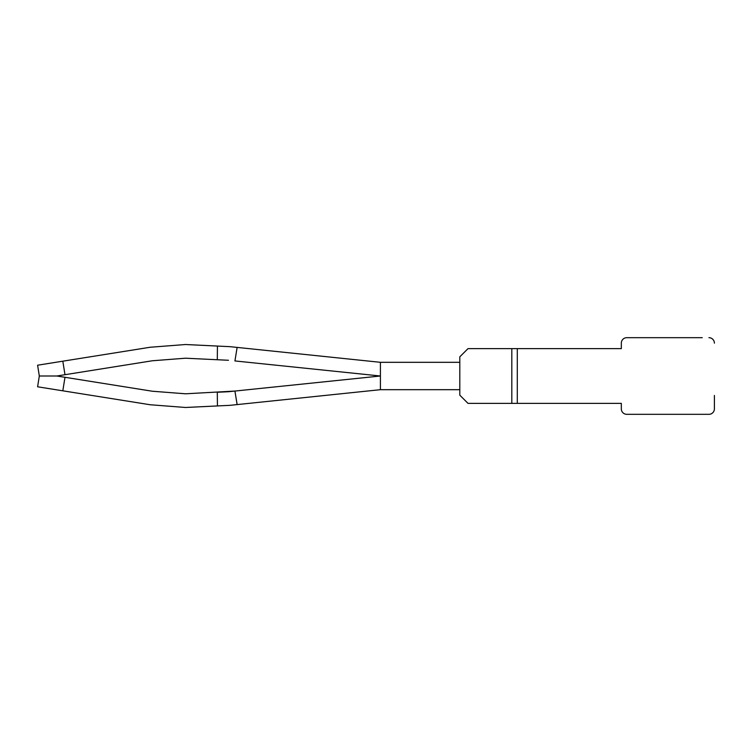 <?xml version="1.0" encoding="UTF-8"?>
<svg xmlns="http://www.w3.org/2000/svg" width="752" height="752" viewBox="0 0 752 752"><rect width="100%" height="100%" fill="white"/><g stroke="black" fill="none" stroke-linecap="round" stroke-linejoin="round"><path stroke-width="1.13" d="M702.236 337.676L626.792 337.676A5.471 5.471 0 0 0 621.321 343.147L621.321 348.627L468.007 348.627L459.801 356.833L459.801 395.167L468.007 403.373L621.321 403.373L621.321 408.853A5.471 5.471 0 0 0 626.792 414.324L708.929 414.324A5.471 5.471 0 0 0 714.4 408.853L714.4 395.449M517.291 348.627L517.291 403.373M708.929 337.676A5.471 5.471 0 0 1 714.4 343.147M713.328 339.895L712.323 338.851M237.134 347.405L234.934 360.941L380.409 376L228.476 391.726L217.3 392.262L217.431 405.939L230.018 405.328L380.409 389.686L380.409 362.314L230.018 346.672L217.431 346.061L217.3 359.738L185.537 358.206L152.318 360.772L185.547 358.206M228.476 360.274L217.3 359.738L228.476 360.274M217.431 346.061L185.537 344.519L150.156 347.255L37.6 365.209L39.32 376L56.842 376L64.982 374.703L62.82 361.186M237.134 404.595L234.934 391.059L185.537 393.794L152.318 391.228L185.547 393.794M217.431 405.939L185.537 407.481L150.156 404.745L37.6 386.791L39.32 376M64.982 374.703L152.318 360.772M62.82 390.814L64.982 377.297L152.318 391.228M64.982 377.297L56.842 376M380.409 362.314L459.801 362.314L459.801 389.686L380.409 389.686M236.946 403.467L235.113 392.187M511.811 348.627L511.811 403.373"/></g></svg>
